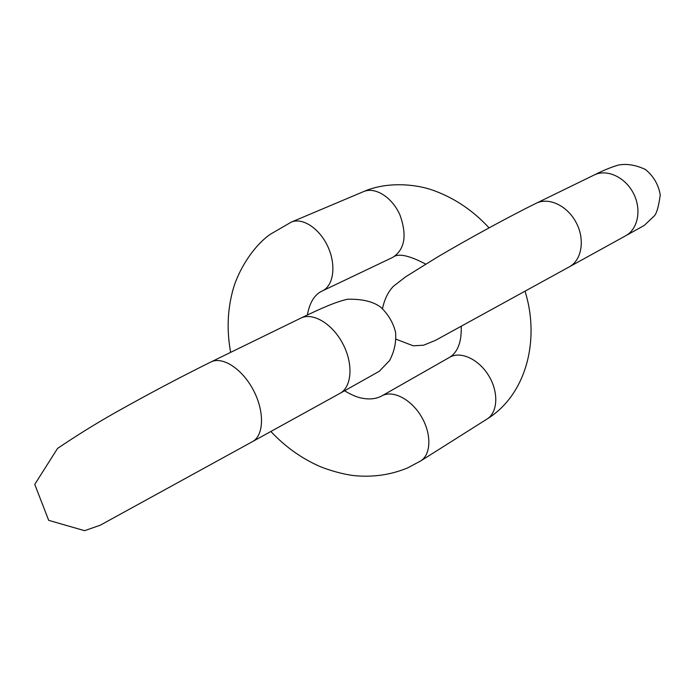 <?xml version="1.0" encoding="UTF-8"?>
<svg xmlns="http://www.w3.org/2000/svg" width="695" height="695" viewBox="0 0 695 695"><rect width="100%" height="100%" fill="white"/><g stroke="black" fill="none" stroke-linecap="round" stroke-linejoin="round"><path stroke-width="1.04" d="M344.59 390.807C351.479 394.916 357.273 397.375 361.965 398.166C369.54 399.668 376.125 398.93 381.737 395.968L449.778 357.221C460.646 350.81 478.898 359.263 488.802 375.821C498.854 392.284 497.837 412.448 487.021 419.05C526.558 394.699 540.171 339.551 525.038 291.231M425.688 264.1C409.007 255.3 398.087 253.032 392.936 257.28C404.898 249.27 407.218 235.11 399.877 214.798C392.119 197.198 375.083 186.538 363.563 191.612C386.411 181.447 416.149 183.706 434.957 190.986C455.39 198.657 473.425 210.95 489.072 227.856M381.737 395.968C392.414 389.652 410.884 398.921 421.231 416.366C431.725 433.715 431.23 454.539 420.579 461.02L487.021 419.05M307.381 314.957C309.666 302.403 314.644 294.402 322.324 290.944C333.539 285.827 336.423 265.455 328.057 247.064C319.83 228.603 302.551 217.144 291.231 222.139L269.973 234.476C251.216 247.95 236.726 273.778 232.339 292.221C227.378 311.499 226.813 331.55 230.644 352.365M300.813 318.128L210.993 361.956C222.574 356.014 242.512 369.045 253.545 390.468C264.734 411.796 263.926 435.591 252.415 441.655L339.907 393.396C351.835 387.089 353.52 364.128 342.974 344.025C332.584 323.827 312.828 312.003 300.813 318.128C321.889 307.972 335.841 301.865 347.404 299.25C362.173 298.867 373.354 301.569 380.947 307.355C388.488 314.661 393.361 323.019 395.585 332.453C396.35 342.166 394.343 351.531 389.574 360.575L379.296 371.269L339.907 393.396M396.072 339.203L413.212 345.806L423.585 345.207L435.426 340.385L569.309 266.854C581.724 260.225 585.199 239.766 576.311 222.843C567.598 205.833 548.868 196.893 536.297 203.235L594.138 175.018C606.709 168.685 625.066 176.973 633.38 193.21C641.859 209.351 638.062 229.133 625.656 235.779L644.248 225.432L654.238 215.997C656.671 213.513 658.678 206.493 660.25 194.939C658.539 184.722 653.613 176.243 645.473 169.502C635.743 164.941 626.69 163.464 618.289 165.097C611.105 167.2 603.052 170.51 594.138 175.018M449.778 357.221C453.383 354.971 456.155 351.583 458.109 347.074C459.36 343.782 461.411 339.69 461.219 326.276M270.868 431.473C284.759 446.259 300.483 457.649 318.041 465.633C323.053 468.1 338.899 473.59 353.043 475.502C372.372 477.561 390.633 474.998 407.817 467.813L420.579 461.02M322.324 290.944L392.936 257.28M291.231 222.139L363.563 191.612M210.993 361.956C179.892 377.324 147.627 394.421 114.197 413.247C95.728 423.689 76.85 435.409 57.563 448.405L34.75 484.398L48.693 520.346L84.582 530.676L100.236 525.22L252.415 441.655M382.476 308.641C384.526 299.18 388.175 291.718 393.431 286.27L405.854 276.662L437.103 257.272C468.3 238.837 511.077 215.528 536.297 203.235M569.309 266.854L625.656 235.779"/></g></svg>
